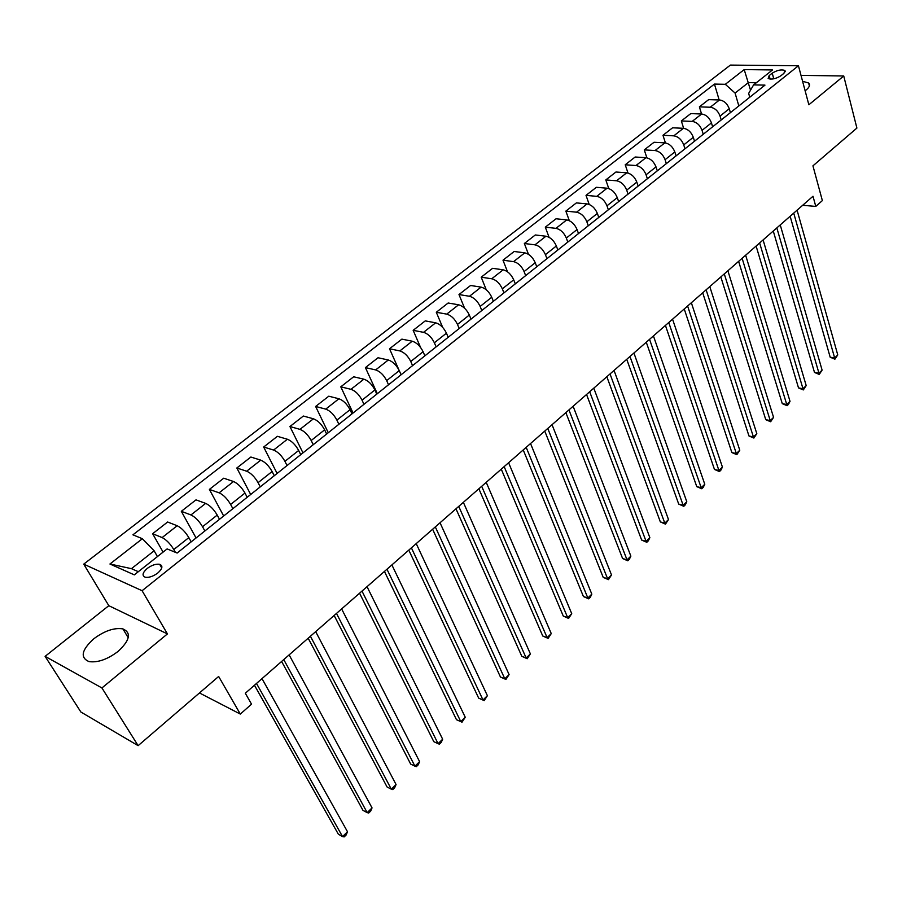 <?xml version="1.0" encoding="UTF-8"?>
<svg xmlns="http://www.w3.org/2000/svg" width="902" height="902" viewBox="0 0 902 902"><rect width="100%" height="100%" fill="white"/><g stroke="black" fill="none" stroke-linecap="round" stroke-linejoin="round"><path stroke-width="1.35" d="M118.106 651.391C129.967 640.273 131.568 632.776 122.909 628.897C114.238 627.51 104.519 630.814 93.763 638.808C81.575 649.97 79.962 657.569 88.937 661.583C97.709 662.835 107.439 659.43 118.106 651.391M805.114 90.764L806.219 89.929C809.568 87.088 810.357 84.777 808.62 83.007L802.577 81.27M157.76 573.041C162.507 568.734 163.138 565.825 159.665 564.302C155.945 563.739 151.795 565.114 147.218 568.452C142.426 572.77 141.783 575.69 145.312 577.235C149.055 577.787 153.193 576.378 157.76 573.041M45.1 656.363L80.876 712.016L138.13 745.661L101.926 687.955L167.434 633.914L142.088 590.72L83.728 564.145L108.815 605.682L45.1 656.363L101.926 687.955M142.088 590.72L798.439 65.756L730.383 65.091L83.728 564.145M798.439 65.756L808.857 104.767L843.731 75.993L800.999 75.362M843.731 75.993L856.9 128.073L812.939 165.844L822.365 200.605L815.78 206.411L812.995 196.253L245.321 693.232L251.534 704.169L240.315 714.068L218.656 676.466L138.13 745.661M772.225 73.175L769.158 75.61L768.143 78.519C771.638 79.737 775.878 78.835 780.861 75.791L783.928 73.333L784.932 70.469C781.448 69.24 777.208 70.13 772.225 73.175L773.781 78.812M756.293 82.77L748.367 82.612L735.085 93.064L725.321 84.303L714.452 84.078L132.921 534.83L142.369 538.72L154.129 550.795L131.455 568.666L138.333 571.699M725.321 84.303L744.206 69.589L772.518 69.939L753.61 84.889L748.66 93.413L749.754 97.236M142.369 538.72L109.931 564.009L134.319 574.867L167.118 548.912L177.13 553.039L764.975 85.126L753.61 84.889M199.466 692.962L240.315 714.068M802.679 205.295L815.78 206.411M750.532 90.2L744.206 69.589M738.828 105.929L735.085 93.064M730.406 112.637L729.267 108.759C727.294 103.55 724.035 100.618 719.492 99.964L708.645 99.637L699.388 106.864L701.564 114.002L690.774 113.596L681.348 120.947L683.648 128.321M721.194 119.966L720.044 116.076C718.048 110.856 714.779 107.902 710.235 107.237L699.388 106.864M712.625 126.787L711.452 122.897C709.434 117.655 706.153 114.689 701.609 114.002L692.184 121.409L681.348 120.947M703.244 134.251L702.049 130.35C700.008 125.096 696.716 122.12 692.184 121.409M694.517 141.208L693.3 137.296C691.236 132.03 687.933 129.031 683.4 128.298L672.576 127.802L662.981 135.289L665.417 142.922M684.968 148.807L683.739 144.884C681.641 139.607 678.338 136.597 673.794 135.841L662.981 135.289M676.072 155.888L674.82 151.953C672.712 146.665 669.385 143.643 664.853 142.866L654.04 142.268L644.276 149.89L646.869 157.827M666.341 163.634L665.078 159.688C662.936 154.389 659.599 151.344 655.066 150.544L644.276 149.89M657.287 170.839L656.002 166.893C653.837 161.582 650.489 158.515 645.956 157.703L635.166 157.004L625.221 164.773L627.995 173.037M647.377 178.731L646.069 174.774C643.881 169.441 640.521 166.363 635.989 165.528L625.221 164.773M638.142 186.083L636.823 182.114C634.613 176.769 631.242 173.669 626.71 172.812L615.942 172.011L605.806 179.926L608.782 188.574M628.051 194.11L626.71 190.142C624.466 184.786 621.083 181.663 616.551 180.783L605.806 179.926M618.637 201.597L617.272 197.628C615.017 192.25 611.612 189.116 607.091 188.214L596.357 187.3L586.018 195.373L589.22 204.461M608.354 209.794L606.967 205.803C604.678 200.424 601.262 197.267 596.741 196.343L586.018 195.373M598.759 217.427L597.361 213.424C595.038 208.035 591.622 204.867 587.101 203.908L576.389 202.894L565.858 211.113L569.331 220.697M588.273 225.771L586.852 221.768C584.507 216.356 581.068 213.165 576.547 212.195L565.858 211.113M578.498 233.55L577.054 229.548C574.675 224.124 571.237 220.911 566.727 219.908L556.049 218.769L545.315 227.157L549.081 237.316M567.809 242.063L566.343 238.049C563.942 232.615 560.48 229.379 555.97 228.353L545.315 227.157M557.842 250.001L556.354 245.975C553.918 240.518 550.457 237.271 545.947 236.223L535.303 234.971L524.355 243.506L528.482 254.341M546.939 258.671L545.428 254.646C542.97 249.177 539.486 245.908 534.976 244.837L524.355 243.506M536.769 266.767L535.236 262.719C532.755 257.25 529.26 253.958 524.761 252.853L514.163 251.478L503 260.193L507.522 271.795M525.652 275.617L524.096 271.57C521.582 266.079 518.075 262.764 513.576 261.636L503 260.193M515.29 283.871L513.712 279.812C511.152 274.309 507.634 270.983 503.147 269.822L492.593 268.311L481.206 277.196L486.234 289.745M503.947 292.902L502.335 288.832C499.753 283.318 496.224 279.97 491.748 278.774L481.206 277.196M493.371 301.313L491.737 297.243C489.132 291.718 485.58 288.347 481.104 287.129L470.596 285.483L458.983 294.548L464.598 308.236M481.792 310.525L480.146 306.443C477.496 300.907 473.933 297.513 469.468 296.273L458.983 294.548M471.002 319.116L469.322 315.023C466.65 309.476 463.076 306.06 458.611 304.786L448.147 303.004L436.297 312.261L442.679 327.392M459.197 328.52L457.494 324.427C454.777 318.857 451.192 315.418 446.738 314.122L436.297 312.261M448.181 337.28L446.445 333.176C443.705 327.606 440.108 324.145 435.666 322.815L425.248 320.887L413.161 330.324L420.569 347.439M436.128 346.875L434.369 342.771C431.584 337.179 427.976 333.695 423.534 332.331L413.161 330.324M424.876 355.828L423.094 351.712C420.287 346.109 416.668 342.602 412.225 341.204L401.875 339.129L389.529 348.77L399.034 370.158M412.575 365.626L410.76 361.499C407.918 355.884 404.276 352.355 399.857 350.923L389.529 348.77M401.097 374.758L399.259 370.632C396.373 365.006 392.72 361.454 388.311 359.988L378.017 357.756L365.411 367.599L377.318 393.689M388.525 384.771L386.665 380.633C383.733 374.984 380.069 371.41 375.672 369.921L365.411 367.599M376.799 394.095L374.905 389.957C371.951 384.297 368.275 380.7 363.878 379.178L353.663 376.777L340.787 386.823L353.054 413.003M363.968 404.322L362.04 400.161C359.041 394.49 355.354 390.87 350.968 389.314L340.787 386.823M351.994 413.849L350.032 409.688C346.999 404.006 343.301 400.364 338.927 398.763L328.779 396.203L315.632 406.464L328.272 432.723M338.881 424.29L336.897 420.118C333.819 414.424 330.098 410.76 325.735 409.125L315.632 406.464M326.637 434.031L324.63 429.848C321.518 424.143 317.786 420.456 313.434 418.787L303.365 416.036L289.925 426.533L302.971 452.872M313.242 444.697L311.19 440.514C308.033 434.787 304.29 431.077 299.96 429.363L289.925 426.533M300.738 454.642L298.663 450.459C295.461 444.731 291.707 440.988 287.377 439.24L277.399 436.32L263.666 447.031L277.106 473.449M287.039 465.545L284.931 461.35C281.695 455.611 277.917 451.846 273.61 450.053L263.666 447.031M274.253 475.726L272.111 471.52C268.83 465.77 265.041 461.971 260.746 460.144L250.857 457.032L236.831 467.991L250.688 494.488M260.261 486.866L258.073 482.66C254.759 476.887 250.948 473.076 246.663 471.205L236.831 467.991M247.182 497.273L244.972 493.056C241.612 487.272 237.79 483.427 233.528 481.521L223.73 478.207L209.388 489.414L223.673 515.978M232.874 508.672L230.619 504.455C227.203 498.659 223.38 494.781 219.13 492.83L209.388 489.414M219.502 519.304L217.224 515.087C213.763 509.28 209.918 505.379 205.679 503.384L195.993 499.866L181.325 511.321L196.072 537.964M204.855 530.962L202.544 526.734C199.038 520.916 195.17 516.981 190.953 514.941L181.325 511.321M191.19 541.843L188.834 537.615C185.282 531.785 181.403 527.828 177.198 525.742L167.625 522.01L152.618 533.725L163.082 552.103M175.383 552.317L173.804 549.532C170.207 543.692 166.318 539.7 162.135 537.569L152.618 533.725M157.433 556.579L154.129 550.795M714.452 84.078L719.165 99.953M109.931 564.009L131.455 568.666M167.434 633.914L108.815 605.682M790.141 216.266L830.178 357.203L834.643 357.947L793.737 213.12M837.755 354.926L834.902 359.188L834.643 357.947L837.755 354.926L797.086 210.189M834.902 359.188L830.178 357.203M773.273 231.036L814.483 372.425L818.948 373.202L776.836 227.913M822.105 370.136L819.241 374.431L818.948 373.202L822.105 370.136L780.241 224.936M819.241 374.431L814.483 372.425M756.113 246.066L798.518 387.905L802.983 388.728L759.642 242.976M806.196 385.605L803.321 389.923L802.983 388.728L806.196 385.605L763.103 239.943M803.321 389.923L798.518 387.905M738.625 261.366L782.282 403.656L786.758 404.524L742.12 258.31M790.017 401.345L788.427 404.423L787.119 405.697L786.758 404.524L790.017 401.345L745.65 255.221M787.119 405.697L782.282 403.656M720.833 276.948L765.764 419.678L770.24 420.591L724.283 273.926M773.566 417.355L770.646 421.741L770.24 420.591L773.566 417.355L727.88 270.78M770.646 421.741L765.764 419.678M702.703 292.812L748.964 435.97L753.429 436.94L706.119 289.824M756.812 433.648L753.88 438.056L753.429 436.94L756.812 433.648L709.784 286.622M753.88 438.056L748.964 435.97M684.246 308.98L731.872 452.556L736.325 453.571L687.617 306.026M739.775 450.222L736.821 454.664L736.325 453.571L739.775 450.222L691.349 302.756M736.821 454.664L731.872 452.556M665.439 325.442L714.463 469.435L718.928 470.506L668.765 322.521M722.423 467.089L720.856 470.201L719.458 471.566L718.928 470.506L722.423 467.089L672.565 319.195M719.458 471.566L714.463 469.435M646.272 342.219L696.75 486.618L701.204 487.734L649.564 339.344M704.778 484.261L703.21 487.384L701.779 488.771L701.204 487.734L704.778 484.261L653.431 335.95M701.779 488.771L696.75 486.618M626.743 359.312L678.721 504.105L683.164 505.278L629.979 356.482M686.794 501.749L685.238 504.883L683.784 506.293L683.164 505.278L686.794 501.749L633.926 353.02M683.784 506.293L678.721 504.105M606.843 376.743L660.354 521.92L664.797 523.149L610.034 373.947M668.495 519.552L665.462 524.13L664.797 523.149L668.495 519.552L614.048 370.429M665.462 524.13L660.354 521.92M586.548 394.501L641.66 540.061L646.08 541.347L589.683 391.761M649.857 537.682L648.312 540.828L646.802 542.294L646.08 541.347L649.857 537.682L593.787 388.164M646.802 542.294L641.66 540.061M565.858 412.62L622.606 558.53L627.025 559.883L568.937 409.925M630.87 556.151L629.325 559.308L627.792 560.796L627.025 559.883L630.87 556.151L573.12 406.261M627.792 560.796L622.606 558.53M544.752 431.088L603.201 577.359L607.61 578.768L547.773 428.45M611.522 574.969L608.433 579.648L607.61 578.768L611.522 574.969L552.047 424.718M608.433 579.648L603.201 577.359M523.228 449.94L583.425 596.538L587.833 598.015L526.193 447.347M591.813 594.136L590.303 597.304L588.702 598.849L587.833 598.015L591.813 594.136L530.545 443.536M588.702 598.849L583.425 596.538M501.275 469.164L563.276 616.077L567.662 617.622L504.162 466.627M571.733 613.676L568.598 618.422L567.662 617.622L571.733 613.676L508.604 462.737M568.598 618.422L563.276 616.077M478.861 488.783L542.745 636L547.108 637.613L481.691 486.302M551.257 633.587L548.1 638.379L547.108 637.613L551.257 633.587L486.223 482.333M548.1 638.379L542.745 636M455.984 508.807L521.807 656.306L526.159 657.998L458.746 506.394M530.387 653.894L527.208 658.719L526.159 657.998L530.387 653.894L463.369 502.346M527.208 658.719L521.807 656.306M432.633 529.248L500.452 677.019L504.793 678.778L435.316 526.903M509.1 674.595L505.909 679.454L504.793 678.778L509.1 674.595L440.041 522.765M505.909 679.454L500.452 677.019M408.798 550.119L478.68 698.137L482.998 699.975L411.391 547.841M487.396 695.701L484.182 700.606L482.998 699.975L487.396 695.701L416.217 543.613M484.182 700.606L478.68 698.137M384.444 571.44L456.468 719.683L460.764 721.6L386.958 569.23M465.252 717.248L462.016 722.186L460.764 721.6L465.252 717.248L391.885 564.923M462.016 722.186L456.468 719.683M359.571 593.212L433.806 741.669L438.079 743.665L361.995 591.092M442.656 739.223L441.225 742.425L439.398 744.195L438.079 743.665L442.656 739.223L367.035 586.683M334.146 615.468L410.681 764.095L414.931 766.181L336.491 613.416M419.599 761.649L418.19 764.851L416.318 766.666L414.931 766.181L419.599 761.649L341.632 608.918M308.168 638.21L387.071 786.995L391.299 789.171L310.412 636.248M396.068 784.537L394.67 787.739L392.765 789.588L391.299 789.171L396.068 784.537L315.677 631.637M281.616 661.459L362.976 810.368L367.182 812.634L283.758 659.587M372.041 807.899L370.666 811.112L368.715 813.006L367.182 812.634L372.041 807.899L289.136 654.875M254.454 685.227L338.363 834.237L342.534 836.594L256.495 683.457M347.507 831.768L346.142 834.981L344.158 836.909L342.534 836.594L347.507 831.768L261.997 678.631M720.044 116.076L729.267 108.759M702.049 130.35L711.452 122.897M683.739 144.884L693.3 137.296M665.078 159.688L674.82 151.953M646.069 174.774L656.002 166.893M626.71 190.142L636.823 182.114M606.967 205.803L617.272 197.628M586.852 221.768L597.361 213.424M566.343 238.049L577.054 229.548M545.428 254.646L556.354 245.975M524.096 271.57L535.236 262.719M502.335 288.832L513.712 279.812M480.146 306.443L491.737 297.243M457.494 324.427L469.322 315.023M434.369 342.771L446.445 333.176M410.76 361.499L423.094 351.712M386.665 380.633L399.259 370.632M362.04 400.161L374.905 389.957M336.897 420.118L350.032 409.688M311.19 440.514L324.63 429.848M284.931 461.35L298.663 450.459M258.073 482.66L272.111 471.52M230.619 504.455L244.972 493.056M202.544 526.734L217.224 515.087M173.804 549.532L188.834 537.615M710.235 107.237L719.492 99.964M673.794 135.841L683.4 128.298M655.066 150.544L664.853 142.866M635.989 165.528L645.956 157.703M616.551 180.783L626.71 172.812M596.741 196.343L607.091 188.214M576.547 212.195L587.101 203.908M555.97 228.353L566.727 219.908M534.976 244.837L545.947 236.223M513.576 261.636L524.761 252.853M491.748 278.774L503.147 269.822M469.468 296.273L481.104 287.129M446.738 314.122L458.611 304.786M423.534 332.331L435.666 322.815M399.857 350.923L412.225 341.204M375.672 369.921L388.311 359.988M350.968 389.314L363.878 379.178M325.735 409.125L338.927 398.763M299.96 429.363L313.434 418.787M273.61 450.053L287.377 439.24M246.663 471.205L260.746 460.144M219.13 492.83L233.528 481.521M190.953 514.941L205.679 503.384M162.135 537.569L177.198 525.742M770.139 79.128L769.158 75.61M128.231 637.725L122.909 628.897M809.387 85.904L808.62 83.007M161.751 567.944L159.665 564.302M785.259 71.709L784.932 70.469"/></g></svg>
